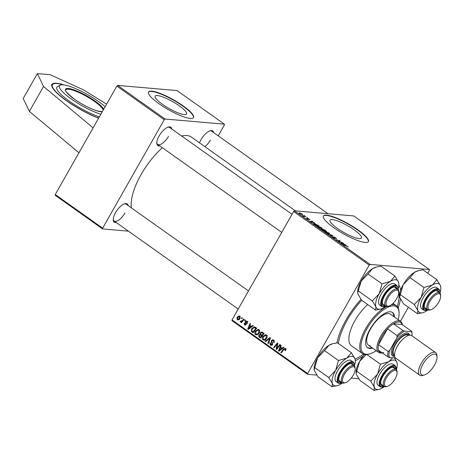 <?xml version="1.0" encoding="UTF-8"?>
<svg xmlns="http://www.w3.org/2000/svg" width="464" height="464" viewBox="0 0 464 464"><rect width="100%" height="100%" fill="white"/><g stroke="black" fill="none" stroke-linecap="round" stroke-linejoin="round"><path stroke-width="0.7" d="M98.606 118.204A36.238 7.784 -150.4 0 1 66.636 100.85A36.238 7.784 -150.4 0 1 51.974 84.419A36.238 7.784 -150.4 0 1 64.119 84.941M179.284 105.821A18.084 3.886 29.6 0 0 155.15 96.152A18.084 3.886 29.6 0 0 162.47 104.354A18.084 3.886 29.6 0 0 186.598 114.022A18.084 3.886 29.6 0 0 179.284 105.821M183.077 105.844A25.885 5.556 29.6 0 0 148.532 92.011A25.885 5.556 29.6 0 0 159.007 103.745A25.885 5.556 29.6 0 0 193.546 117.578A25.885 5.556 29.6 0 0 183.077 105.844M193.453 117.723A25.885 5.556 29.6 0 0 182.909 106.134A25.885 5.556 29.6 0 0 148.463 92.162M354.154 229.837A18.084 3.886 29.6 0 0 330.02 220.174A18.084 3.886 29.6 0 0 337.34 228.375A18.084 3.886 29.6 0 0 361.468 238.038A18.084 3.886 29.6 0 0 354.154 229.837M357.947 229.86A25.885 5.556 29.6 0 0 323.408 216.027A25.885 5.556 29.6 0 0 333.877 227.766A25.885 5.556 29.6 0 0 368.416 241.599A25.885 5.556 29.6 0 0 357.947 229.86M368.323 241.738A25.885 5.556 29.6 0 0 357.779 230.15A25.885 5.556 29.6 0 0 323.333 216.178M336.916 342.873A48.32 20.016 -54.7 0 1 346.04 319.969A48.32 20.016 -54.7 0 1 361.004 299.384M398.837 285.082A48.32 20.016 -54.7 0 1 400.629 290.29M400.438 298.984A48.32 20.016 -54.7 0 1 398.187 307.986M162.354 147.714A48.32 20.016 125.3 0 0 141.062 174.603A48.32 20.016 125.3 0 0 131.347 207.855M116.244 222.534A11.217 4.646 -54.7 0 1 113.274 219.977A11.217 4.646 -54.7 0 1 115.559 212.599A11.217 4.646 -54.7 0 1 124.828 203.684A11.217 4.646 -54.7 0 1 128.221 205.639M248.495 290.94L126.127 204.154A10.353 4.292 125.3 0 0 124.329 203.847M159.784 145.887A11.217 4.646 -54.7 0 1 156.809 143.335A11.217 4.646 -54.7 0 1 159.1 135.958A11.217 4.646 -54.7 0 1 168.368 127.037A11.217 4.646 -54.7 0 1 171.761 128.998M292.036 214.293L169.662 127.507A10.353 4.292 125.3 0 0 167.869 127.206M199.532 142.86A11.217 4.646 -54.7 0 1 201.057 139.606A11.217 4.646 -54.7 0 1 210.325 130.691A11.217 4.646 -54.7 0 1 213.718 132.652M328.013 213.701L211.619 131.161A10.353 4.292 125.3 0 0 209.827 130.854M128.429 231.171L102.625 228.926L55.222 195.309L55.239 194.544L93.113 127.867L116.841 86.101L117.659 85.405L165.056 119.022L164.244 119.718L116.841 86.101M218.225 135.842L224.408 124.955L224.425 124.184L177.022 90.567L117.659 85.405M305.973 216.705L303.85 216.473L302.464 215.464L305.857 216.914M307.319 217.662L307.783 217.993L307.22 217.842M317.695 225.023L319.023 225.962L315.456 225.185L313.803 223.99L313.931 223.387L317.614 225.168M313.803 223.99L313.931 223.387L313.664 223.857M321.25 227.517C322.161 228.242 322.271 228.572 321.575 228.508L317.962 226.983C317.022 226.235 316.918 225.91 317.666 225.991L321.158 227.679M322.004 228.41L321.575 228.508M317.185 226.084L317.666 225.991L317.376 226.496M328.703 232.806C329.614 233.525 329.724 233.856 329.028 233.792L325.415 232.267C324.475 231.524 324.377 231.194 325.119 231.275L328.611 232.963M329.457 233.699L329.028 233.792M324.638 231.368L325.119 231.275L324.829 231.78M332.682 236.895L334.202 238.044L333.668 236.843L335.901 237.91L336.336 238.809L334.161 237.174L334.689 238.38L332.688 237.423L332.253 236.57L332.746 236.907L332.386 237.197M336.719 238.745L336.336 238.809M334.596 238.368L334.77 238.055L334.689 238.38M334.103 238.223L334.416 237.678M333.767 237.4L333.668 236.843L333.506 237.121M348.023 246.894L347.368 246.245L343.227 244.876L345.842 245.45L348.255 246.854M347.455 246.662L347.368 246.245M427.733 273.232L429.386 270.321L429.403 269.555L353.817 215.951L294.449 210.784L370.034 264.387L369.216 265.089L293.631 211.48L294.449 210.784M429.403 269.555L370.034 264.387M345.773 244.934L340.82 243.171L343.012 242.979L343.482 243.31L342.867 243.351L345.692 245.085M342.078 242.312L338.975 241.86L338.482 241.512L339.584 240.81L336.104 239.824L339.671 240.607L340.164 240.955L339.074 241.663L341.962 242.521M332.224 235.323L332.821 235.747L330.699 235.99L330.229 235.654L332.044 235.451L327.456 233.694L332.224 235.323L331.928 235.851M324.684 229.976L326.476 231.252L322.915 230.469L321.21 228.839L322.509 229.332L322.521 228.984L324.597 230.121M315.085 223.172L310.132 221.403L312.324 221.212L312.794 221.548L312.179 221.583L315.004 223.323M309.807 219.837L308.183 218.608L308.56 219.472L307 218.73L306.559 218.034L307.278 218.77L308.166 219.124L307.696 218.277L310.045 219.791M309.268 219.501L309.111 219.072M308.131 219.362L308.357 218.962L308.56 219.472M307.064 218.364L307.214 218.88M304.175 215.435L304.639 215.766L304.077 215.609M302.11 213.95L302.406 214.664L299.634 213.504L299.396 212.808L302.041 214.072M302.696 214.606L302.406 214.664M299.071 212.872L299.396 212.808L299.205 213.15M260.2 332.891L261.748 331.963L264.196 333.483L260.524 338.076L258.802 336.736L258.842 335.136L260.171 334.324L260.2 332.891L260.878 332.949M254.62 326.865L256.737 328.199L253.066 332.787L251.418 331.522L251.581 328.79L254.365 326.824M247.59 321.79L245.879 321.859L246.216 324.574L245.212 325.171L244.638 324.939L244.221 323.054L244.725 323.321L244.922 324.487L245.705 324.324L245.392 321.569L246.419 320.995L247.103 321.268L247.463 323.391L246.958 323.13L246.819 321.72L246.419 321.558L248.025 321.697M244.922 324.487L246.309 324.377M244.511 320.554L245.033 319.893L245.502 320.224L244.986 320.891L244.511 320.554L245.201 320.612M240.787 321.366L242.602 320.264L243.687 318.942L244.157 319.273L241.489 322.613L241.019 322.277L241.576 321.593L240.34 321.894L240.103 321.535L240.619 321.082L242.597 321.581M240.578 321.975L240.886 321.941M285.928 349.114L283.91 349.566L281.312 352.82L280.836 352.483L283.527 349.119L285.441 348.458L285.714 350.239L285.412 350.68L284.902 350.413L285.203 349.995L284.792 348.928L286.392 349.067M284.919 348.255L285.441 348.458M282.147 348.174L283.492 347.171L283.997 347.524L278.997 351.178L278.429 350.772L280.726 345.21L281.196 345.541L280.552 347.049L282.147 348.174L283.005 348.249M316.819 375.098L307.597 374.297L232.017 320.694L232.029 319.922L307.615 373.526L369.216 265.089M232.029 319.922L293.631 211.48M237.069 317.382L239.209 315.885L239.83 316.112L240.091 318.385L237.922 319.969L237.266 319.713L237.069 317.382L237.707 317.44M241.367 318.321L241.889 317.666L242.359 317.997L241.843 318.658L241.367 318.321L242.057 318.379M265.066 341.295L269.938 337.56L270.535 337.978L268.308 343.598L267.838 343.261L269.746 338.447L265.57 341.655L265.066 341.295L265.936 341.371M270.651 344.508L271.84 344.329L271.353 340.582L272.791 339.747L273.615 340.071L274.015 342.792L273.516 342.525L273.824 341.684L273.244 340.651L272.658 340.414L271.846 340.86L272.432 343.134L272.322 344.624L271.051 345.402L270.292 345.1L269.828 342.681L270.39 342.85L270.651 344.508L272.757 344.856M277.536 347.339L279.792 344.549L280.268 344.88L276.585 349.467L276.092 349.119L277.286 343.853L274.189 347.768L273.714 347.432L277.385 342.838L277.878 343.186L276.701 348.447L277.536 347.339L278.243 347.397M251.459 326.412L252.799 325.403L253.309 325.763L248.31 329.411L247.741 329.011L250.038 323.443L250.508 323.779L249.864 325.281L251.459 326.412L252.317 326.488M255.316 331.273L258.129 329.376L258.964 329.684C259.875 330.629 259.968 331.731 259.243 332.99L257.34 334.828L255.571 334.654C254.632 333.68 254.55 332.549 255.316 331.273L255.96 331.331M262.769 336.562L265.588 334.666L266.417 334.967C267.328 335.913 267.421 337.021 266.696 338.279L264.793 340.112L263.024 339.944C262.085 338.964 262.003 337.838 262.769 336.562L263.413 336.615M358.776 378.752L351.236 378.09M400.426 321.297L408.384 307.29M224.425 124.184L165.056 119.022M55.239 194.544L102.637 228.16L164.244 119.718M295.429 210.871L191.475 137.141A48.32 20.016 125.3 0 0 181.656 136.016M102.637 228.16L102.625 228.926M156.803 142.808A10.353 4.292 125.3 0 0 157.685 144.403A10.353 4.292 125.3 0 0 168.49 136.375M204.862 146.636A10.353 4.292 125.3 0 0 210.441 140.024M113.262 219.449A10.353 4.292 125.3 0 0 114.144 221.044A10.353 4.292 125.3 0 0 124.949 213.017M363.353 355.905A48.32 20.016 -54.7 0 1 355.32 360.696M307.615 373.526L307.597 374.297M238.635 319.835L237.266 319.713M238.769 319.771L238.496 319.441M239.528 316.483L239.952 316.21M240.271 316.634L239.563 316.576L237.533 317.718L237.551 319.261L239.517 319.534M237.551 319.261L239.598 318.113L239.563 316.576L239.233 316.46L240.224 316.547M240.207 318.165L239.598 318.113M268.418 343.314L267.838 343.261M270.326 338.5L269.746 338.447M274.131 342.577L273.516 342.525M274.207 342.415L273.615 342.362M274.41 341.736L273.824 341.684M274.241 340.738L273.244 340.651M271.776 345.228L270.292 345.1M271.834 345.187L271.411 344.74M270.141 342.71L269.828 342.681M272.438 344.381L271.84 344.329M272.554 343.801L271.921 343.749M272.02 340.64L271.353 340.582M273.139 340.454L273.598 340.06M276.817 349.183L276.092 349.119M277.733 343.894L277.286 343.853M274.41 347.49L273.714 347.432M277.356 348.505L276.701 348.447M279.432 350.859L278.429 350.772M282.744 348.441L282.396 348.197M280.065 349.676L281.549 348.592L280.279 347.693L279.096 350.459L280.065 349.676L280.946 349.752M282.431 348.673L281.549 348.592M279.885 350.529L279.096 350.459M281.631 347.809L280.279 347.693M285.569 350.471L284.902 350.413M285.812 350.053L285.203 349.995M281.532 352.541L280.836 352.483M284.252 349.177L283.527 349.119M285.372 348.98L285.691 348.684M241.709 322.341L241.019 322.277M242.26 321.651L241.576 321.593M241.477 321.651L240.103 321.535M247.573 323.182L246.958 323.13M245.775 325.038L244.638 324.939M246.39 324.04L245.833 323.988M245.845 322.468L245.241 322.416M246.094 321.633L245.392 321.569M248.745 329.098L247.741 329.011M252.051 326.679L251.708 326.436M249.377 327.915L250.862 326.83L249.591 325.931L248.408 328.698L249.377 327.915L250.258 327.99M251.737 326.905L250.862 326.83M249.197 328.767L248.408 328.698M250.943 326.047L249.591 325.931M253.576 332.149L253.019 331.661M252.619 331.627L251.418 331.522M252.219 328.843L251.581 328.79M254.388 327.532L255.159 327.091M256.029 327.694L254.231 327.52L252.027 329.15L251.807 330.931L253.025 331.917L255.838 328.396L254.231 327.52M253.715 331.975L253.025 331.917M256.528 328.46L255.838 328.396M256.592 328.094L255.241 327.973M257.265 334.851L255.571 334.654M257.172 334.793L256.702 334.295M258.088 330.061L258.889 329.631M257.195 334.173L258.79 332.636L258.593 330.258L258.03 330.055L255.751 331.661L255.925 334.068L258.245 334.26M259.399 332.688L258.79 332.636M259.521 330.339L258.593 330.258M261.029 337.438L260.408 336.876M259.962 336.835L258.802 336.736M259.504 335.194L258.842 335.136M260.669 334.95L261.122 334.573M260.867 334.382L260.171 334.324M262.027 332.711L262.525 332.299M263.262 332.821L261.58 332.671L260.658 333.233L261.064 334.532L262.05 335.234L263.291 333.686L261.945 332.769L263.355 332.891M262.607 335.472L262.293 335.257M260.478 337.2L261.621 335.774L259.985 334.909L259.324 335.443L259.678 336.638L261.168 337.264M262.317 335.832L261.621 335.774M261.737 335.043L259.985 334.909M262.746 335.298L262.05 335.234M263.981 333.744L263.291 333.686M264.718 340.141L263.024 339.944M264.625 340.083L264.155 339.584M265.541 335.35L266.342 334.915M264.654 339.457L266.249 337.92L266.046 335.542L265.483 335.344L263.204 336.945L263.378 339.352L265.704 339.549M266.852 337.972L266.249 337.92M266.974 335.623L266.046 335.542M342.739 243.461L343.012 242.979M342.42 243.757L343.876 244.267L342.606 243.368L341.475 243.443L342.339 243.907M339.103 241.657L339.584 240.81M332.062 236.907L332.253 236.57M331.812 235.863L332.044 235.451M326.94 233.143L328.883 233.404L328.692 233.746M328.442 233.694L328.338 232.754L325.554 231.606L325.044 231.983M325.682 232.447L327.021 233.009M325.554 231.606L325.757 232.307M322.776 230.37L323.971 230.469L322.335 229.384L321.436 229.413M321.975 229.808L322.857 230.225M321.685 229.17L322.057 229.657M324.266 230.765L325.589 230.823L322.979 229.315L322.695 229.587M323.315 230.005L324.388 230.562M322.979 229.315L323.396 229.86M319.487 227.859L321.43 228.114L321.239 228.462M320.989 228.41L320.885 227.464L318.101 226.322L317.591 226.693M318.223 227.163L319.568 227.72M318.101 226.322L318.304 227.018M312.052 221.699L312.324 221.212M311.733 221.995L313.188 222.505L311.918 221.606L310.787 221.682L311.651 222.14M315.404 224.941L318.136 225.539L314.377 223.712L314.186 224.048L315.323 225.086M314.093 224.211L314.377 223.712M299.86 213.138L299.906 213.544L301.913 214.333L301.855 213.921L299.86 213.138L299.843 213.649M301.791 214.548L301.855 213.921M93.113 127.867L43.541 86.49L37.352 73.596L50.187 74.71L83.717 89.981L106.581 104.156M37.352 73.596L23.2 98.507L29.389 111.401L43.541 86.49M78.961 152.778L29.389 111.401M100.856 114.237A29.046 6.235 -150.4 0 1 70.83 98.658A29.046 6.235 -150.4 0 1 60.221 85.121A29.046 6.235 -150.4 0 1 67.263 85.614A29.046 6.235 -150.4 0 1 105.113 106.743M99.371 116.853A30.63 6.577 -150.4 0 1 68.573 100.601A30.63 6.577 -150.4 0 1 57.432 86.611L60.221 85.121M394.475 317.074A21.57 8.938 125.3 0 0 392.509 312.504A21.57 8.938 125.3 0 0 390.439 311.785A21.57 8.938 125.3 0 0 371.31 327.062A21.57 8.938 125.3 0 0 367.552 347.698A21.57 8.938 125.3 0 0 369.622 348.418A21.57 8.938 125.3 0 0 372.511 348.041M367.244 347.455A21.57 8.938 125.3 0 0 368.984 347.965A21.57 8.938 125.3 0 0 371.873 347.588M393.832 316.622A21.57 8.938 125.3 0 0 392.179 312.295M398.182 319.702A28.472 11.797 125.3 0 0 399.075 312.527A28.472 11.797 125.3 0 0 393.768 305.921A28.472 11.797 125.3 0 0 366.792 328.953A28.472 11.797 125.3 0 0 366.293 354.281A28.472 11.797 125.3 0 0 369.744 353.887A28.472 11.797 125.3 0 0 376.223 350.674M369.744 353.887L368.793 354.154A29.336 12.157 -54.7 0 1 365.238 354.56A29.336 12.157 -54.7 0 1 362.419 353.574A29.336 12.157 -54.7 0 1 364.489 330.791A29.336 12.157 -54.7 0 1 386.657 306.466M391.285 304.848A29.336 12.157 -54.7 0 1 393.542 304.738A29.336 12.157 -54.7 0 1 396.36 305.718A29.336 12.157 -54.7 0 1 399.011 311.541L399.075 312.527M367.674 304.517A29.336 12.157 125.3 0 0 351.532 345.854L362.419 353.574M361.694 300.278A45.727 18.949 125.3 0 0 338.308 343.435M370.231 345.767A18.983 7.865 -54.7 0 1 368.41 345.129A18.983 7.865 -54.7 0 1 371.716 326.969A18.983 7.865 -54.7 0 1 388.548 313.531A18.983 7.865 -54.7 0 1 390.369 314.163L400.618 321.43A18.983 7.865 -54.7 0 1 402.288 324.684M355.082 359.032A45.727 18.949 125.3 0 0 363.515 354.165M397.283 306.559A45.727 18.949 125.3 0 0 398.234 289.217M353.394 366.717A9.489 3.932 125.3 0 0 344.398 374.39A9.489 3.932 125.3 0 0 344.236 382.835A9.489 3.932 125.3 0 0 345.384 382.701A9.489 3.932 125.3 0 0 352.019 377.052A9.489 3.932 125.3 0 0 355.163 368.915A9.489 3.932 125.3 0 0 353.394 366.717M345.384 382.701L344.433 382.968A10.353 4.292 -54.7 0 1 343.174 383.113A10.353 4.292 -54.7 0 1 342.183 382.765A10.353 4.292 -54.7 0 1 343.986 372.859A10.353 4.292 -54.7 0 1 353.168 365.528A10.353 4.292 -54.7 0 1 354.16 365.876A10.353 4.292 -54.7 0 1 355.099 367.929L355.163 368.915M314.151 369.361A17.365 7.192 -54.7 0 1 314.14 369.141A17.365 7.192 -54.7 0 1 314.575 365.185A17.365 7.192 -54.7 0 1 317.678 357.721L324.51 350.616L338.459 360.511L335.617 370.44L328.785 377.539L332.398 383.56L332.021 386.756L337.415 385.648A17.365 7.192 -54.7 0 1 332.398 383.56A17.365 7.192 -54.7 0 1 335.617 370.44A17.365 7.192 -54.7 0 1 346.91 358.017L338.459 360.511M332.021 386.756L318.072 376.861L314.459 370.84L314.163 369.489L317.678 357.721A17.365 7.192 -54.7 0 1 328.97 345.297L332.856 343.679L337.421 342.809L351.37 352.698L346.91 358.017A17.365 7.192 125.3 0 1 354.977 358.718A17.365 7.192 -54.7 0 1 355.302 360.424A17.365 7.192 -54.7 0 1 354.867 364.373A17.365 7.192 -54.7 0 1 354.699 365.029M355.285 360.209L354.977 358.718L351.37 352.698M341.719 382.435A11.217 4.646 -54.7 0 1 338.749 379.883A11.217 4.646 -54.7 0 1 339.027 377.325A11.217 4.646 -54.7 0 1 350.303 363.585A11.217 4.646 -54.7 0 1 353.696 365.545M338.737 379.355A10.353 4.292 125.3 0 0 339.619 380.95L342.183 382.765M353.353 362.129L351.173 360.586A12.94 5.359 125.3 0 0 342.612 364.136A12.94 5.359 125.3 0 0 335.356 376.182A12.94 5.359 125.3 0 0 336.203 381.698L338.378 383.241A12.94 5.359 -54.7 0 1 337.531 377.725A12.94 5.359 -54.7 0 1 344.793 365.678A12.94 5.359 -54.7 0 1 353.353 362.129L354.56 364.054L354.653 366.392M314.836 367.645L328.785 377.539M324.51 350.616L328.97 345.297A17.365 7.192 -54.7 0 1 332.027 343.911L332.856 343.679M341.562 383.548A17.365 7.192 -54.7 0 1 340.472 384.262A17.365 7.192 -54.7 0 1 337.415 385.648M354.16 365.876L351.602 364.06A10.353 4.292 125.3 0 0 349.804 363.753M386.193 386.483A9.489 3.932 125.3 0 0 387.341 386.355A9.489 3.932 125.3 0 0 393.977 380.7A9.489 3.932 125.3 0 0 397.12 372.569A9.489 3.932 125.3 0 0 395.345 370.365A9.489 3.932 125.3 0 0 386.355 378.044A9.489 3.932 125.3 0 0 386.193 386.483M387.341 386.355L386.39 386.622A10.353 4.292 -54.7 0 1 385.132 386.761A10.353 4.292 -54.7 0 1 384.14 386.419A10.353 4.292 -54.7 0 1 385.944 376.513A10.353 4.292 -54.7 0 1 395.125 369.176A10.353 4.292 -54.7 0 1 396.117 369.524A10.353 4.292 -54.7 0 1 397.056 371.583L397.12 372.569M383.676 386.089A11.217 4.646 -54.7 0 1 380.706 383.531A11.217 4.646 -54.7 0 1 386.396 371.455A11.217 4.646 -54.7 0 1 392.26 367.239A11.217 4.646 -54.7 0 1 395.653 369.199M380.695 383.009A10.353 4.292 125.3 0 0 381.576 384.598L384.14 386.419M395.311 365.777L393.13 364.234A12.94 5.359 125.3 0 0 383.554 368.839A12.94 5.359 125.3 0 0 378.16 385.346L380.335 386.895A12.94 5.359 -54.7 0 1 385.735 370.388A12.94 5.359 -54.7 0 1 395.311 365.777L396.61 370.046M373.978 390.404L379.372 389.296A17.365 7.192 -54.7 0 1 374.355 387.214L373.978 390.404L360.029 380.515L356.416 374.489L356.114 373.143L356.793 371.299L370.742 381.188L374.355 387.214A17.365 7.192 -54.7 0 1 377.574 374.088L370.742 381.188M356.793 371.299L359.635 361.369L366.467 354.27M380.416 364.159L377.574 374.088A17.365 7.192 -54.7 0 1 388.861 361.671L380.416 364.159L366.844 354.537M392.619 357.79L388.861 361.671A17.365 7.192 -54.7 0 1 396.935 362.372L394.47 357.953M397.242 363.851L396.935 362.372A17.365 7.192 125.3 0 1 397.259 364.072L397.236 363.718M356.108 373.004A17.365 7.192 -54.7 0 1 356.091 372.789A17.365 7.192 -54.7 0 1 359.635 361.369A17.365 7.192 -54.7 0 1 364.565 354.467M383.519 387.202A17.365 7.192 -54.7 0 1 382.429 387.916A17.365 7.192 -54.7 0 1 379.372 389.296M396.656 368.683A17.365 7.192 125.3 0 0 397.259 364.072M396.117 369.524L393.559 367.708A10.353 4.292 125.3 0 0 391.761 367.401M396.929 290.07A9.489 3.932 125.3 0 0 387.939 297.749A9.489 3.932 125.3 0 0 387.771 306.194A9.489 3.932 125.3 0 0 388.925 306.06A9.489 3.932 125.3 0 0 395.56 300.405A9.489 3.932 125.3 0 0 398.698 292.274A9.489 3.932 125.3 0 0 396.929 290.07M388.925 306.06L387.974 306.327A10.353 4.292 -54.7 0 1 386.715 306.472A10.353 4.292 -54.7 0 1 385.723 306.124A10.353 4.292 -54.7 0 1 387.527 296.218A10.353 4.292 -54.7 0 1 396.708 288.886A10.353 4.292 -54.7 0 1 397.7 289.234A10.353 4.292 -54.7 0 1 398.634 291.288L398.698 292.274M429.728 309.842A9.489 3.932 125.3 0 0 430.882 309.714A9.489 3.932 125.3 0 0 437.517 304.059A9.489 3.932 125.3 0 0 440.655 295.928A9.489 3.932 125.3 0 0 438.886 293.724A9.489 3.932 125.3 0 0 429.896 301.397A9.489 3.932 125.3 0 0 429.728 309.842M430.882 309.714L429.925 309.975A10.353 4.292 -54.7 0 1 428.672 310.12A10.353 4.292 -54.7 0 1 427.68 309.772A10.353 4.292 -54.7 0 1 429.484 299.866A10.353 4.292 -54.7 0 1 438.666 292.535A10.353 4.292 -54.7 0 1 439.657 292.883A10.353 4.292 -54.7 0 1 440.591 294.936L440.655 295.928M379.152 293.793A17.365 7.192 -54.7 0 1 384.424 286.514A17.365 7.192 -54.7 0 1 390.444 281.375L381.994 283.869L379.152 293.793L372.325 300.898L375.933 306.919L375.562 310.114L380.956 309.007A17.365 7.192 -54.7 0 1 375.933 306.919A17.365 7.192 125.3 0 1 379.152 293.793M385.259 305.793A11.217 4.646 -54.7 0 1 382.284 303.236A11.217 4.646 -54.7 0 1 387.979 291.16A11.217 4.646 -54.7 0 1 393.843 286.943A11.217 4.646 -54.7 0 1 397.236 288.904M397.7 289.234L395.137 287.413A10.353 4.292 125.3 0 0 393.344 287.106M385.137 288.55A12.94 5.359 125.3 0 0 379.738 305.057L381.918 306.6A12.94 5.359 -54.7 0 1 387.318 290.093A12.94 5.359 -54.7 0 1 396.894 285.488L394.713 283.939A12.94 5.359 125.3 0 0 385.137 288.55M375.562 310.114L361.613 300.22L357.999 294.199L357.698 292.848L361.218 281.074L368.051 273.975L381.994 283.869M358.376 291.003L372.325 300.898M368.051 273.975L372.511 268.656L376.397 267.038L380.961 266.162L394.905 276.057L390.444 281.375A17.365 7.192 -54.7 0 1 398.518 282.077L394.905 276.057M398.825 283.562L398.518 282.077A17.365 7.192 -54.7 0 1 398.843 283.782A17.365 7.192 -54.7 0 1 398.234 288.388M357.692 292.714A17.365 7.192 -54.7 0 1 357.674 292.494A17.365 7.192 -54.7 0 1 361.218 281.074A17.365 7.192 -54.7 0 1 372.511 268.656A17.365 7.192 -54.7 0 1 375.567 267.27L376.397 267.038M385.103 306.907A17.365 7.192 -54.7 0 1 384.006 307.62A17.365 7.192 -54.7 0 1 380.956 309.007M382.278 302.714A10.353 4.292 125.3 0 0 383.16 304.309L385.723 306.124M422.913 312.655A17.365 7.192 125.3 0 1 417.89 310.567A17.365 7.192 -54.7 0 1 418.006 304.912A17.365 7.192 -54.7 0 1 421.109 297.447L414.282 304.546L417.89 310.567L417.519 313.763L422.913 312.655A17.365 7.192 125.3 0 0 425.964 311.269A17.365 7.192 -54.7 0 0 427.06 310.561M427.216 309.447A11.217 4.646 -54.7 0 1 424.241 306.89A11.217 4.646 -54.7 0 1 424.525 304.338A11.217 4.646 -54.7 0 1 435.8 290.597A11.217 4.646 -54.7 0 1 439.193 292.552M439.657 292.883L437.094 291.067A10.353 4.292 125.3 0 0 435.302 290.76M420.854 303.189A12.94 5.359 125.3 0 0 421.695 308.705L423.876 310.248A12.94 5.359 -54.7 0 1 423.029 304.738A12.94 5.359 -54.7 0 1 430.29 292.685A12.94 5.359 -54.7 0 1 438.851 289.136L436.67 287.593A12.94 5.359 125.3 0 0 428.11 291.143A12.94 5.359 125.3 0 0 420.854 303.189M417.519 313.763L403.57 303.874L399.956 297.847L399.655 296.502L400.333 294.657L414.282 304.546M400.333 294.657L403.175 284.728L410.008 277.629L423.951 287.518L421.109 297.447A17.365 7.192 -54.7 0 1 432.402 285.024L423.951 287.518M410.008 277.629L414.468 272.304L418.354 270.692L422.919 269.816L436.862 279.705L432.402 285.024A17.365 7.192 -54.7 0 1 440.475 285.731L436.862 279.705M440.783 287.216L440.475 285.731A17.365 7.192 -54.7 0 1 440.8 287.431A17.365 7.192 -54.7 0 1 440.191 292.036M399.649 296.368A17.365 7.192 -54.7 0 1 399.632 296.148A17.365 7.192 -54.7 0 1 403.175 284.728A17.365 7.192 -54.7 0 1 414.468 272.304A17.365 7.192 -54.7 0 1 417.519 270.924L418.354 270.692M424.235 306.368A10.353 4.292 125.3 0 0 425.117 307.957L427.68 309.772M382.278 352.901A18.983 7.865 -54.7 0 1 378.659 352.402A18.983 7.865 -54.7 0 1 380.816 336.151A18.983 7.865 -54.7 0 1 400.618 321.43M412.015 335.861A17.255 7.151 125.3 0 0 412.073 333.987A17.255 7.151 125.3 0 0 411.516 331.754L404.521 331.145A17.255 7.151 125.3 0 0 396.935 337.624L397.172 335.629A18.119 7.505 -54.7 0 1 403.042 330.617L393.431 323.802L402.108 324.556A18.119 7.505 125.3 0 0 393.431 323.802A18.119 7.505 125.3 0 0 387.562 328.814A18.119 7.505 125.3 0 0 381.855 336.638A18.119 7.505 125.3 0 0 378.554 344.665A18.119 7.505 125.3 0 0 378.45 350.181A18.119 7.505 125.3 0 0 383.734 352.507M397.172 335.629L387.562 328.814L378.554 344.665L388.165 351.48L389.679 350.395A17.255 7.151 125.3 0 0 389.54 357.524L395.589 358.051M411.516 331.754L411.719 331.371A18.119 7.505 -54.7 0 1 412.009 333.001L412.073 333.987M402.108 324.556L411.719 331.371M403.042 330.617L404.521 331.145M396.935 337.624L389.679 350.395M389.54 357.524L388.055 356.996A18.119 7.505 -54.7 0 1 388.165 351.48M378.45 350.181L388.055 356.996M434.704 354.078A12.424 5.15 125.3 0 0 422.936 364.124A12.424 5.15 125.3 0 0 422.721 375.179A12.424 5.15 125.3 0 0 424.224 375.005A12.424 5.15 125.3 0 0 432.912 367.604A12.424 5.15 125.3 0 0 437.024 356.961A12.424 5.15 125.3 0 0 434.704 354.078M424.224 375.005L422.698 375.434A13.804 5.719 -54.7 0 1 421.028 375.625A13.804 5.719 -54.7 0 1 419.7 375.161A13.804 5.719 -54.7 0 1 422.107 361.955A13.804 5.719 -54.7 0 1 434.35 352.176A13.804 5.719 -54.7 0 1 435.673 352.64A13.804 5.719 -54.7 0 1 436.92 355.378L437.024 356.961M409.306 335.246A12.94 5.359 125.3 0 0 407.415 334.103A12.94 5.359 125.3 0 0 395.351 344.23A12.94 5.359 125.3 0 0 394.562 356.033M394.626 356.352A13.804 5.719 -54.7 0 1 393.866 356.364A13.804 5.719 -54.7 0 1 394.11 344.079A13.804 5.719 -54.7 0 1 407.189 332.914A13.804 5.719 -54.7 0 1 409.631 335.199M394.487 355.163L394.18 354.948A12.081 5.005 -54.7 0 1 396.285 343.389A12.081 5.005 -54.7 0 1 406.998 334.834A12.081 5.005 -54.7 0 1 408.158 335.24L408.459 335.455M419.7 375.161L395.746 358.173A13.804 5.719 -54.7 0 1 398.153 344.961A13.804 5.719 -54.7 0 1 410.391 335.188A13.804 5.719 -54.7 0 1 411.719 335.652L435.673 352.64M269.752 339.955L269.137 339.903M272.258 342.716L271.423 342.641M277.136 346.799L276.579 346.753M277.489 345.077L276.95 345.03M243.316 320.328L242.602 320.264M246.28 323.443L245.636 323.385M253.553 332.137L251.952 331.998M260.977 337.398L259.376 337.258M262.467 335.373L260.867 335.234M263.772 333.181L262.421 333.065M338.668 241.64L338.935 241.17M338.813 241.744L339.277 240.932M331.221 235.932L331.464 235.497M103.263 110.003A21.57 4.634 29.6 0 0 90.99 99.07A21.57 4.634 29.6 0 0 71.508 89.79A21.57 4.634 29.6 0 0 65.726 89.906C64.345 90.242 67.274 93.351 74.513 99.244C82.853 104.963 90.654 108.912 97.904 111.093L102.324 111.656M102.26 111.772A22.086 4.744 -150.4 0 1 98.02 111.151A22.086 4.744 -150.4 0 1 70.667 96.332A22.086 4.744 -150.4 0 1 71.444 89.088A22.086 4.744 -150.4 0 1 90.625 98.107A22.086 4.744 -150.4 0 1 103.716 109.208M63.243 84.837A35.722 7.673 29.6 0 0 61.996 84.483A35.722 7.673 29.6 0 0 58.238 94.012A35.722 7.673 29.6 0 0 98.67 118.082M354.554 366.253A12.424 5.15 125.3 0 0 347.698 364.13A12.424 5.15 125.3 0 0 338.25 377.8A12.424 5.15 125.3 0 0 342.67 383.009M396.511 369.907A12.424 5.15 125.3 0 0 386.205 370.898A12.424 5.15 125.3 0 0 379.923 383.049A12.424 5.15 125.3 0 0 384.627 386.663M398.095 289.611A12.424 5.15 125.3 0 0 387.782 290.603A12.424 5.15 125.3 0 0 381.507 302.754A12.424 5.15 125.3 0 0 386.21 306.368M440.052 293.265A12.424 5.15 125.3 0 0 433.19 291.143A12.424 5.15 125.3 0 0 423.748 304.807A12.424 5.15 125.3 0 0 428.168 310.022M396.337 348.215A12.081 5.005 -54.7 0 1 402.52 339.503M272.658 340.414L274.259 340.553M245.201 324.597L246.146 324.684M256.499 334.277L258.106 334.416M258.03 330.055L259.631 330.194M263.952 339.567L265.559 339.706M265.483 335.344L267.084 335.484M302.163 214.287L301.989 214.594M63.377 84.848L61.88 84.419C55.558 82.105 50.64 84.541 51.724 84.86M396.36 305.718L393.043 303.363M114.144 221.044L238.218 309.036M355.302 360.424L355.279 360.07M338.378 383.241L342.832 383.055M314.14 369.141L314.157 369.489M380.335 386.895L384.789 386.709M356.091 372.789L356.114 373.143M281.752 232.389L157.685 144.403M381.918 306.6L386.373 306.414M398.193 289.751L398.205 288.045L396.894 285.488M398.843 283.782L398.82 283.429M357.674 292.494L357.698 292.848M423.876 310.248L428.33 310.068M440.15 293.405L440.052 291.044L438.851 289.136M440.8 287.431L440.777 287.077M399.632 296.148L399.655 296.502M378.659 352.402L368.41 345.129"/></g></svg>
